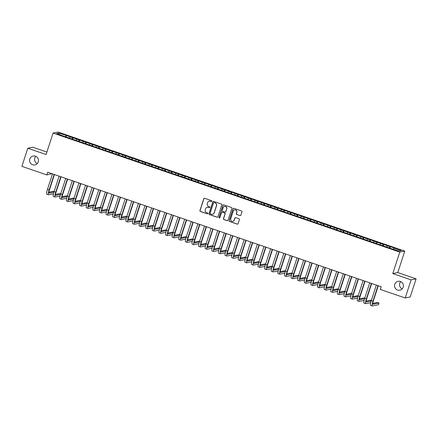 <?xml version="1.0" encoding="UTF-8"?>
<svg xmlns="http://www.w3.org/2000/svg" width="438" height="438" viewBox="0 0 438 438"><rect width="100%" height="100%" fill="white"/><g stroke="black" fill="none" stroke-linecap="round" stroke-linejoin="round"><path stroke-width="0.66" d="M211.844 201.272A0.487 0.476 -101.3 0 0 211.538 200.653L204.645 198.288A0.695 0.684 -101.3 0 0 203.785 198.726L199.931 210.579A0.695 0.684 -101.3 0 0 200.369 211.461L207.256 213.832A0.487 0.476 -101.3 0 0 207.864 213.525A0.487 0.476 -101.3 0 0 207.557 212.906L206.665 212.6A2.228 2.185 -101.3 0 1 205.274 209.78L205.597 208.795A2.228 2.185 -101.3 0 1 208.357 207.398L209.249 207.705A0.487 0.476 -101.3 0 0 209.851 207.398A0.487 0.476 -101.3 0 0 209.55 206.78L208.658 206.473A2.228 2.185 -101.3 0 1 207.267 203.654L207.585 202.668A2.228 2.185 -101.3 0 1 210.349 201.272L211.242 201.579A0.487 0.476 -101.3 0 0 211.844 201.272M394.748 284.311A4.539 4.451 -101.3 0 0 399.867 290.208A4.539 4.451 -101.3 0 0 403.206 287.213A4.539 4.451 -101.3 0 0 398.082 281.311A4.539 4.451 -101.3 0 0 394.748 284.311M400.743 281.612A4.539 4.451 -101.3 0 0 402.204 288.91M29.8 159.005A4.539 4.451 -101.3 0 0 34.92 164.902A4.539 4.451 -101.3 0 0 38.259 161.907A4.539 4.451 -101.3 0 0 33.14 156.005A4.539 4.451 -101.3 0 0 29.8 159.005M35.796 156.306A4.539 4.451 -101.3 0 0 37.257 163.604M240.019 215.595A0.695 0.684 -101.3 0 0 240.878 215.157L241.962 211.833A0.695 0.684 -101.3 0 0 241.524 210.952L233.87 208.324A0.695 0.684 -101.3 0 0 233.011 208.762L229.156 220.615A0.695 0.684 -101.3 0 0 229.589 221.497L237.243 224.125A0.695 0.684 -101.3 0 0 238.108 223.687L239.416 219.673A0.695 0.684 -101.3 0 0 238.978 218.792L235.704 217.664A0.695 0.684 -101.3 0 0 234.839 218.102L234.193 220.095A1.861 1.829 -101.3 0 1 232.824 221.321A1.861 1.829 -101.3 0 1 230.722 218.901L233.257 211.094A1.861 1.829 -101.3 0 1 234.626 209.868A1.861 1.829 -101.3 0 1 236.728 212.288L236.306 213.591A0.695 0.684 -101.3 0 0 236.739 214.472L240.15 215.567A0.695 0.684 -101.3 0 0 240.435 215.6M411.107 279.855L416.1 278.853L397.792 272.567L392.798 273.569L411.107 279.855L405.216 297.977L380.304 289.419L381.175 286.737L47.687 172.233L46.817 174.915L51.892 173.672M392.798 273.569L399.774 252.096L53.069 133.053L58.068 132.052L404.772 251.094L399.774 252.096M46.888 152.085L32.784 147.239L27.786 148.241L46.094 154.526L53.069 133.053M27.786 148.241L21.9 166.358L46.817 174.915M221.787 204.907A0.695 0.684 -101.3 0 0 221.349 204.026L213.695 201.398A0.695 0.684 -101.3 0 0 212.835 201.83L208.981 213.689A0.695 0.684 -101.3 0 0 209.413 214.571L217.073 217.199A0.695 0.684 -101.3 0 0 217.932 216.761L221.787 204.907M223.785 204.858L231.439 207.486A0.695 0.684 -101.3 0 1 231.872 208.368L228.023 220.226A0.695 0.684 -101.3 0 1 227.158 220.659L223.884 219.537A0.695 0.684 -101.3 0 1 223.446 218.655L225.012 213.848A0.695 0.684 -101.3 0 0 224.574 212.967L222.4 212.222A0.695 0.684 -101.3 0 0 221.54 212.654L219.914 217.659A0.487 0.476 -101.3 0 1 219.553 217.982A0.487 0.476 -101.3 0 1 219.005 217.352L222.92 205.296A0.695 0.684 -101.3 0 1 223.785 204.858M66.056 136.979L66.538 135.495L58.791 133.092L56.71 133.508L63.499 136.103L391.304 248.653L399.051 251.056L401.131 250.64L393.861 248.143L393.373 249.107M66.538 135.495L72.67 137.861L72.067 139.043M72.664 139.251L73.146 137.762L72.67 137.861M73.146 137.762L79.278 140.127L78.676 141.315M79.273 141.518L79.754 140.034L79.278 140.127M79.754 140.034L85.886 142.399L85.284 143.582M85.881 143.784L86.363 142.301L85.886 142.399M86.363 142.301L92.495 144.666L91.898 145.854M92.489 146.057L92.976 144.573L92.495 144.666M92.976 144.573L99.103 146.938L98.506 148.121M99.103 148.323L99.585 146.839L99.103 146.938M99.585 146.839L105.711 149.205L105.115 150.387M105.711 150.595L106.193 149.106L105.711 149.205M106.193 149.106L112.32 151.471L111.723 152.659M112.32 152.862L112.801 151.378L112.32 151.471M112.801 151.378L118.928 153.743L118.331 154.926M118.928 155.134L119.41 153.645L118.928 153.743M119.41 153.645L125.542 156.01L124.939 157.198M125.536 157.401L126.018 155.917L125.542 156.01M126.018 155.917L132.15 158.282L131.548 159.465M132.145 159.673L132.626 158.184L132.15 158.282M132.626 158.184L138.758 160.549L138.156 161.737M138.753 161.94L139.235 160.456L138.758 160.549M139.235 160.456L145.367 162.821L144.764 164.004M145.361 164.212L145.843 162.722L145.367 162.821M145.843 162.722L151.975 165.088L151.378 166.276M151.97 166.478L152.457 164.995L151.975 165.088M152.457 164.995L158.583 167.36L157.987 168.542M158.583 168.75L159.065 167.261L158.583 167.36M159.065 167.261L165.192 169.626L164.595 170.815M165.192 171.017L165.674 169.533L165.192 169.626M165.674 169.533L171.8 171.899L171.203 173.081M171.8 173.289L172.282 171.8L171.8 171.899M172.282 171.8L178.408 174.165L177.812 175.353M178.408 175.556L178.89 174.072L178.408 174.165M178.89 174.072L185.022 176.437L184.42 177.62M185.017 177.823L185.498 176.339L185.022 176.437M185.498 176.339L191.63 178.704L191.028 179.892M191.625 180.095L192.107 178.611L191.63 178.704M192.107 178.611L198.239 180.976L197.637 182.159M198.233 182.361L198.715 180.878L198.239 180.976M198.715 180.878L204.847 183.243L204.245 184.431M204.842 184.633L205.323 183.15L204.847 183.243M205.323 183.15L211.455 185.515L210.859 186.697M211.45 186.9L211.937 185.416L211.455 185.515M211.937 185.416L218.064 187.782L217.467 188.964M218.058 189.172L218.546 187.683L218.064 187.782M218.546 187.683L224.672 190.048L224.075 191.236M224.672 191.439L225.154 189.955L224.672 190.048M225.154 189.955L231.28 192.32L230.684 193.503M231.28 193.711L231.762 192.222L231.28 192.32M231.762 192.222L237.889 194.587L237.292 195.775M237.889 195.978L238.371 194.494L237.889 194.587M238.371 194.494L244.503 196.859L243.9 198.042M244.497 198.25L244.979 196.761L244.503 196.859M244.979 196.761L251.111 199.126L250.509 200.314M251.105 200.516L251.587 199.033L251.111 199.126M251.587 199.033L257.719 201.398L257.117 202.58M257.714 202.789L258.196 201.299L257.719 201.398M258.196 201.299L264.328 203.665L263.725 204.853M264.322 205.055L264.804 203.571L264.328 203.665M264.804 203.571L270.936 205.937L270.339 207.119M270.93 207.327L271.418 205.838L270.936 205.937M271.418 205.838L277.544 208.203L276.947 209.391M277.539 209.594L278.026 208.11L277.544 208.203M278.026 208.11L284.152 210.475L283.556 211.658M284.152 211.861L284.634 210.377L284.152 210.475M284.634 210.377L290.761 212.742L290.164 213.93M290.761 214.133L291.243 212.649L290.761 212.742M291.243 212.649L297.369 215.014L296.772 216.197M297.369 216.399L297.851 214.916L297.369 215.014M297.851 214.916L303.983 217.281L303.381 218.469M303.977 218.671L304.459 217.188L303.983 217.281M304.459 217.188L310.591 219.553L309.989 220.736M310.586 220.938L311.068 219.454L310.591 219.553M311.068 219.454L317.2 221.82L316.597 223.002M317.194 223.21L317.676 221.721L317.2 221.82M317.676 221.721L323.808 224.086L323.206 225.274M323.802 225.477L324.284 223.993L323.808 224.086M324.284 223.993L330.416 226.358L329.814 227.541M330.411 227.749L330.898 226.26L330.416 226.358M330.898 226.26L337.025 228.625L336.428 229.813M337.019 230.016L337.506 228.532L337.025 228.625M337.506 228.532L343.633 230.897L343.036 232.08M343.633 232.288L344.115 230.799L343.633 230.897M344.115 230.799L350.241 233.164L349.644 234.352M350.241 234.554L350.723 233.071L350.241 233.164M350.723 233.071L356.85 235.436L356.253 236.619M356.85 236.827L357.331 235.337L356.85 235.436M357.331 235.337L363.463 237.703L362.861 238.891M363.458 239.093L363.94 237.61L363.463 237.703M363.94 237.61L370.072 239.975L369.469 241.157M370.066 241.365L370.548 239.876L370.072 239.975M370.548 239.876L376.68 242.241L376.078 243.429M376.675 243.632L377.156 242.148L376.68 242.241M377.156 242.148L383.288 244.513L382.686 245.696M383.283 245.904L383.765 244.415L383.288 244.513M383.765 244.415L389.897 246.78L389.294 247.968M389.891 248.171L390.373 246.687L389.897 246.78M390.373 246.687L394.342 248.045L393.861 248.143M387.252 245.871L386.765 246.835M380.644 243.605L380.157 244.568M374.036 241.333L373.548 242.296M367.427 239.066L366.94 240.029M360.819 236.794L360.332 237.757M354.211 234.527L353.723 235.491M347.597 232.26L347.11 233.219M340.988 229.988L340.501 230.952M334.38 227.722L333.893 228.685M327.772 225.45L327.285 226.413M321.163 223.183L320.676 224.146M314.555 220.911L314.068 221.874M307.947 218.644L307.46 219.608M301.339 216.372L300.851 217.336M294.73 214.105L294.243 215.069M288.116 211.833L287.635 212.797M281.508 209.567L281.021 210.53M274.9 207.294L274.412 208.258M268.291 205.028L267.804 205.991M261.683 202.756L261.196 203.719M255.075 200.489L254.588 201.453M248.466 198.222L247.979 199.18M241.858 195.95L241.371 196.914M235.25 193.684L234.763 194.647M228.636 191.411L228.154 192.375M222.028 189.145L221.54 190.108M215.419 186.873L214.932 187.836M208.811 184.606L208.324 185.57M202.203 182.334L201.715 183.298M195.594 180.067L195.107 181.031M188.986 177.795L188.499 178.759M182.378 175.529L181.89 176.492M175.769 173.256L175.282 174.22M169.161 170.99L168.674 171.953M162.547 168.718L162.06 169.681M155.939 166.451L155.452 167.415M149.331 164.184L148.843 165.142M142.722 161.912L142.235 162.876M136.114 159.646L135.627 160.604M129.506 157.373L129.018 158.337M122.897 155.107L122.41 156.07M116.289 152.835L115.802 153.798M109.681 150.568L109.193 151.532M103.067 148.296L102.58 149.259M96.459 146.029L95.971 146.993M89.85 143.757L89.363 144.721M83.242 141.49L82.755 142.454M76.634 139.218L76.146 140.182M70.025 136.952L69.538 137.915M405.216 297.977L410.214 296.975L416.1 278.853M397.792 272.567L404.772 251.094M58.791 133.092L59.212 134.367M66.061 135.588L65.459 136.776M211.554 201.573A0.487 0.476 -101.3 0 1 211.373 201.551L210.481 201.245A2.228 2.185 -101.3 0 0 209.293 201.184M207.305 207.311A2.228 2.185 -101.3 0 1 208.493 207.371L209.386 207.678A0.487 0.476 -101.3 0 0 209.561 207.7M204.365 198.255A0.695 0.684 -101.3 0 0 203.916 198.699L200.067 210.552A0.695 0.684 -101.3 0 0 200.5 211.434L207.393 213.804A0.487 0.476 -101.3 0 0 207.568 213.826M213.416 201.36A0.695 0.684 -101.3 0 0 212.967 201.803L209.118 213.662A0.695 0.684 -101.3 0 0 209.55 214.543L217.204 217.171A0.695 0.684 -101.3 0 0 217.489 217.204M214.111 202.564A0.487 0.476 -101.3 0 0 213.509 202.871L210.125 213.273A0.487 0.476 -101.3 0 0 210.432 213.892L211.368 214.215A2.228 2.185 -101.3 0 0 214.133 212.819L216.443 205.707A2.228 2.185 -101.3 0 0 215.053 202.887L214.248 202.537A0.487 0.476 -101.3 0 0 213.936 202.537M212.561 214.275A2.228 2.185 -101.3 0 0 214.264 212.791L214.133 212.819M214.248 202.537L215.184 202.86A2.228 2.185 -101.3 0 1 216.575 205.679L214.264 212.791M222.121 212.184A0.695 0.684 -101.3 0 1 222.537 212.195L224.71 212.939A0.695 0.684 -101.3 0 1 225.143 213.821L223.583 218.628A0.695 0.684 -101.3 0 0 224.015 219.509L227.295 220.637A0.695 0.684 -101.3 0 0 227.574 220.67M223.5 204.825A0.695 0.684 -101.3 0 0 223.057 205.269L219.137 217.325A0.487 0.476 -101.3 0 0 219.619 217.965M226.632 208.855A1.861 1.829 -101.3 0 0 224.53 206.435A1.861 1.829 -101.3 0 0 223.161 207.667L222.269 210.415A0.695 0.684 -101.3 0 0 222.701 211.297L224.875 212.041A0.695 0.684 -101.3 0 0 225.74 211.609L226.764 208.833A1.861 1.829 -101.3 0 0 224.595 206.424M225.291 212.052A0.695 0.684 -101.3 0 0 225.871 211.581L225.74 211.609M226.764 208.833L225.871 211.581M234.697 209.857A1.861 1.829 -101.3 0 1 236.865 212.26L236.443 213.563A0.695 0.684 -101.3 0 0 236.876 214.445L240.15 215.567M232.89 221.31A1.861 1.829 -101.3 0 0 234.33 220.068L234.193 220.095M235.42 217.631A0.695 0.684 -101.3 0 0 234.976 218.075L234.33 220.068M233.591 208.291A0.695 0.684 -101.3 0 0 233.142 208.734L229.293 220.588A0.695 0.684 -101.3 0 0 229.726 221.469L237.38 224.097A0.695 0.684 -101.3 0 0 237.664 224.13M53.491 193.76L48.514 194.757A5.316 0.898 -71 0 1 48.421 194.751L46.767 194.182A5.316 0.898 -71 0 1 47.485 189.358L52.511 173.886M48.421 194.751A5.316 0.898 -71 0 1 49.133 189.928L54.164 174.455M54.443 174.548L49.472 189.857A3.542 0.597 109 0 0 48.996 193.076A3.542 0.597 109 0 0 49.056 193.076L53.94 192.101M54.137 191.488L53.54 191.28L48.897 192.211M60.099 196.027L55.122 197.023A5.316 0.898 -71 0 1 55.029 197.023L53.376 196.454A5.316 0.898 -71 0 1 54.093 191.63L59.119 176.158M55.029 197.023A5.316 0.898 -71 0 1 55.741 192.194L60.773 176.722M61.057 176.821L56.08 192.129A3.542 0.597 109 0 0 55.604 195.343A3.542 0.597 109 0 0 55.664 195.348L60.553 194.368M60.745 193.755L60.148 193.552L55.506 194.483M66.707 198.299L61.731 199.295A5.316 0.898 -71 0 1 61.638 199.29L59.984 198.721A5.316 0.898 -71 0 1 60.701 193.897L65.727 178.425M61.638 199.29A5.316 0.898 -71 0 1 62.355 194.467L67.381 178.994M67.666 179.087L62.689 194.395A3.542 0.597 109 0 0 62.212 197.615A3.542 0.597 109 0 0 62.273 197.615L67.162 196.64M67.353 196.027L66.757 195.819L62.114 196.75M73.316 200.566L68.339 201.562A5.316 0.898 -71 0 1 68.246 201.562L66.592 200.993A5.316 0.898 -71 0 1 67.31 196.164L72.336 180.691M68.246 201.562A5.316 0.898 -71 0 1 68.963 196.733L73.989 181.261M74.274 181.359L69.297 196.667A3.542 0.597 109 0 0 68.821 199.881A3.542 0.597 109 0 0 68.881 199.887L73.77 198.907M73.962 198.294L73.365 198.091L68.722 199.022M79.924 202.838L74.947 203.834A5.316 0.898 -71 0 1 74.854 203.829L73.206 203.259A5.316 0.898 -71 0 1 73.918 198.436L78.944 182.964M74.854 203.829A5.316 0.898 -71 0 1 75.571 199.005L80.597 183.533M80.882 183.626L75.905 198.934A3.542 0.597 109 0 0 75.429 202.153A3.542 0.597 109 0 0 75.495 202.153L80.378 201.179M80.57 200.566L79.979 200.358L75.331 201.288M86.532 205.104L81.556 206.101A5.316 0.898 -71 0 1 81.463 206.095L79.815 205.531A5.316 0.898 -71 0 1 80.526 200.703L85.552 185.23M81.463 206.095A5.316 0.898 -71 0 1 82.18 201.272L87.206 185.8M87.49 185.898L82.519 201.206A3.542 0.597 109 0 0 82.043 204.42A3.542 0.597 109 0 0 82.103 204.426L86.987 203.446M87.184 202.832L86.587 202.63L81.939 203.56M93.141 207.377L88.164 208.373A5.316 0.898 -71 0 1 88.076 208.368L86.423 207.798A5.316 0.898 -71 0 1 87.135 202.975L92.161 187.502M88.076 208.368A5.316 0.898 -71 0 1 88.788 203.539L93.814 188.066M94.099 188.165L89.128 203.473A3.542 0.597 109 0 0 88.651 206.692A3.542 0.597 109 0 0 88.711 206.692L93.595 205.718M93.792 205.104L93.195 204.896L88.547 205.827M99.754 209.643L94.772 210.64A5.316 0.898 -71 0 1 94.685 210.634L93.031 210.07A5.316 0.898 -71 0 1 93.743 205.241L98.774 189.769M94.685 210.634A5.316 0.898 -71 0 1 95.396 205.811L100.422 190.338M100.707 190.437L95.736 205.745A3.542 0.597 109 0 0 95.26 208.959A3.542 0.597 109 0 0 95.32 208.964L100.203 207.984M100.401 207.371L99.804 207.169L95.161 208.099M106.363 211.915L101.381 212.912A5.316 0.898 -71 0 1 101.293 212.906L99.64 212.337A5.316 0.898 -71 0 1 100.351 207.513L105.383 192.041M101.293 212.906A5.316 0.898 -71 0 1 102.005 208.077L107.031 192.605M107.315 192.704L102.344 208.012A3.542 0.597 109 0 0 101.868 211.231A3.542 0.597 109 0 0 101.928 211.231L106.812 210.251M107.009 209.638L106.412 209.435L101.769 210.366M112.971 214.182L107.994 215.178A5.316 0.898 -71 0 1 107.901 215.173L106.248 214.609A5.316 0.898 -71 0 1 106.965 209.78L111.991 194.308M107.901 215.173A5.316 0.898 -71 0 1 108.613 210.349L113.645 194.877M113.924 194.976L108.953 210.284A3.542 0.597 109 0 0 108.476 213.498A3.542 0.597 109 0 0 108.536 213.503L113.42 212.523M113.617 211.91L113.02 211.707L108.378 212.633M119.579 216.449L114.603 217.451A5.316 0.898 -71 0 1 114.51 217.445L112.856 216.876A5.316 0.898 -71 0 1 113.573 212.052L118.599 196.58M114.51 217.445A5.316 0.898 -71 0 1 115.221 212.616L120.253 197.144M120.532 197.242L115.561 212.55A3.542 0.597 109 0 0 115.084 215.77A3.542 0.597 109 0 0 115.145 215.77L120.028 214.79M120.226 214.177L119.629 213.974L114.986 214.905M126.188 218.721L121.211 219.717A5.316 0.898 -71 0 1 121.118 219.712L119.464 219.148A5.316 0.898 -71 0 1 120.182 214.319L125.208 198.847M121.118 219.712A5.316 0.898 -71 0 1 121.835 214.888L126.861 199.416M127.146 199.514L122.169 214.817A3.542 0.597 109 0 0 121.693 218.036A3.542 0.597 109 0 0 121.753 218.042L126.642 217.062M126.834 216.449L126.237 216.241L121.594 217.171M132.796 220.987L127.819 221.989A5.316 0.898 -71 0 1 127.726 221.984L126.073 221.414A5.316 0.898 -71 0 1 126.79 216.591L131.816 201.119M127.726 221.984A5.316 0.898 -71 0 1 128.444 217.155L133.47 201.683M133.754 201.781L128.777 217.089A3.542 0.597 109 0 0 128.301 220.309A3.542 0.597 109 0 0 128.361 220.309L133.251 219.329M133.442 218.715L132.845 218.513L128.203 219.443M139.404 223.26L134.428 224.256A5.316 0.898 -71 0 1 134.335 224.251L132.687 223.687A5.316 0.898 -71 0 1 133.398 218.858L138.424 203.385M134.335 224.251A5.316 0.898 -71 0 1 135.052 219.427L140.078 203.955M140.363 204.053L135.386 219.356A3.542 0.597 109 0 0 134.909 222.575A3.542 0.597 109 0 0 134.975 222.581L139.859 221.601M140.05 220.987L139.459 220.779L134.811 221.71M146.013 225.526L141.036 226.523A5.316 0.898 -71 0 1 140.943 226.523L139.295 225.953A5.316 0.898 -71 0 1 140.007 221.13L145.033 205.657M140.943 226.523A5.316 0.898 -71 0 1 141.66 221.694L146.686 206.221M146.971 206.32L141.994 221.628A3.542 0.597 109 0 0 141.523 224.842A3.542 0.597 109 0 0 141.584 224.847L146.467 223.867M146.664 223.254L146.068 223.051L141.419 223.982M152.621 227.798L147.644 228.795A5.316 0.898 -71 0 1 147.557 228.789L145.903 228.225A5.316 0.898 -71 0 1 146.615 223.396L151.641 207.924M147.557 228.789A5.316 0.898 -71 0 1 148.268 223.966L153.295 208.493M153.579 208.587L148.608 223.895A3.542 0.597 109 0 0 148.132 227.114A3.542 0.597 109 0 0 148.192 227.114L153.076 226.139M153.273 225.526L152.676 225.318L148.028 226.249M159.235 230.065L154.253 231.061A5.316 0.898 -71 0 1 154.165 231.061L152.512 230.492A5.316 0.898 -71 0 1 153.223 225.669L158.255 210.196M154.165 231.061A5.316 0.898 -71 0 1 154.877 226.232L159.903 210.76M160.188 210.859L155.216 226.167A3.542 0.597 109 0 0 154.74 229.381A3.542 0.597 109 0 0 154.8 229.386L159.684 228.406M159.881 227.793L159.284 227.59L154.641 228.521M165.843 232.337L160.861 233.334A5.316 0.898 -71 0 1 160.773 233.328L159.12 232.759A5.316 0.898 -71 0 1 159.832 227.935L164.863 212.463M160.773 233.328A5.316 0.898 -71 0 1 161.485 228.505L166.511 213.032M166.796 213.125L161.825 228.433A3.542 0.597 109 0 0 161.348 231.653A3.542 0.597 109 0 0 161.408 231.653L166.292 230.678M166.489 230.065L165.892 229.857L161.25 230.788M172.452 234.604L167.475 235.6A5.316 0.898 -71 0 1 167.382 235.6L165.728 235.031A5.316 0.898 -71 0 1 166.445 230.202L171.472 214.73M167.382 235.6A5.316 0.898 -71 0 1 168.093 230.771L173.125 215.299M173.404 215.397L168.433 230.706A3.542 0.597 109 0 0 167.957 233.919A3.542 0.597 109 0 0 168.017 233.925L172.9 232.945M173.098 232.332L172.501 232.129L167.858 233.06M179.06 236.876L174.083 237.872A5.316 0.898 -71 0 1 173.99 237.867L172.337 237.297A5.316 0.898 -71 0 1 173.054 232.474L178.08 217.002M173.99 237.867A5.316 0.898 -71 0 1 174.702 233.043L179.733 217.571M180.013 217.664L175.041 232.972A3.542 0.597 109 0 0 174.565 236.191A3.542 0.597 109 0 0 174.625 236.191L179.509 235.217M179.706 234.604L179.109 234.396L174.466 235.326M185.668 239.143L180.691 240.139A5.316 0.898 -71 0 1 180.598 240.133L178.945 239.57A5.316 0.898 -71 0 1 179.662 234.741L184.688 219.268M180.598 240.133A5.316 0.898 -71 0 1 181.316 235.31L186.342 219.838M186.626 219.936L181.65 235.244A3.542 0.597 109 0 0 181.173 238.458A3.542 0.597 109 0 0 181.233 238.464L186.123 237.484M186.314 236.87L185.717 236.668L181.075 237.599M192.277 241.415L187.3 242.411A5.316 0.898 -71 0 1 187.207 242.406L185.553 241.836A5.316 0.898 -71 0 1 186.27 237.013L191.296 221.54M187.207 242.406A5.316 0.898 -71 0 1 187.924 237.582L192.95 222.104M193.235 222.203L188.258 237.511A3.542 0.597 109 0 0 187.782 240.73A3.542 0.597 109 0 0 187.842 240.73L192.731 239.756M192.923 239.143L192.326 238.934L187.683 239.865M198.885 243.681L193.908 244.678A5.316 0.898 -71 0 1 193.815 244.672L192.167 244.108A5.316 0.898 -71 0 1 192.879 239.279L197.905 223.807M193.815 244.672A5.316 0.898 -71 0 1 194.532 239.849L199.558 224.376M199.843 224.475L194.866 239.783A3.542 0.597 109 0 0 194.39 242.997A3.542 0.597 109 0 0 194.456 243.002L199.339 242.022M199.531 241.409L198.94 241.207L194.291 242.137M205.493 245.953L200.516 246.95A5.316 0.898 -71 0 1 200.423 246.944L198.775 246.375A5.316 0.898 -71 0 1 199.487 241.552L204.513 226.079M200.423 246.944A5.316 0.898 -71 0 1 201.141 242.115L206.167 226.643M206.451 226.742L201.475 242.05A3.542 0.597 109 0 0 201.004 245.269A3.542 0.597 109 0 0 201.064 245.269L205.948 244.294M206.145 243.676L205.548 243.473L200.9 244.404M212.101 248.22L207.125 249.217A5.316 0.898 -71 0 1 207.037 249.211L205.384 248.647A5.316 0.898 -71 0 1 206.095 243.818L211.121 228.346M207.037 249.211A5.316 0.898 -71 0 1 207.749 244.388L212.775 228.915M213.06 229.014L208.088 244.322A3.542 0.597 109 0 0 207.612 247.536A3.542 0.597 109 0 0 207.672 247.541L212.556 246.561M212.753 245.948L212.156 245.745L207.508 246.676M218.71 250.487L213.733 251.489A5.316 0.898 -71 0 1 213.645 251.483L211.992 250.914A5.316 0.898 -71 0 1 212.704 246.09L217.73 230.618M213.645 251.483A5.316 0.898 -71 0 1 214.357 246.654L219.383 231.182M219.668 231.28L214.697 246.589A3.542 0.597 109 0 0 214.22 249.808A3.542 0.597 109 0 0 214.281 249.808L219.164 248.828M219.361 248.215L218.765 248.012L214.122 248.943M225.324 252.759L220.341 253.755A5.316 0.898 -71 0 1 220.254 253.75L218.6 253.186A5.316 0.898 -71 0 1 219.312 248.357L224.344 232.885M220.254 253.75A5.316 0.898 -71 0 1 220.966 248.926L225.992 233.454M226.276 233.553L221.305 248.855A3.542 0.597 109 0 0 220.829 252.074A3.542 0.597 109 0 0 220.889 252.08L225.773 251.1M225.97 250.487L225.373 250.284L220.73 251.209M231.932 255.025L226.955 256.027A5.316 0.898 -71 0 1 226.862 256.022L225.209 255.453A5.316 0.898 -71 0 1 225.92 250.629L230.952 235.157M226.862 256.022A5.316 0.898 -71 0 1 227.574 251.193L232.6 235.721M232.885 235.819L227.913 251.127A3.542 0.597 109 0 0 227.437 254.347A3.542 0.597 109 0 0 227.497 254.347L232.381 253.367M232.578 252.753L231.981 252.551L227.338 253.482M238.54 257.298L233.564 258.294A5.316 0.898 -71 0 1 233.47 258.289L231.817 257.725A5.316 0.898 -71 0 1 232.534 252.896L237.56 237.423M233.47 258.289A5.316 0.898 -71 0 1 234.182 253.465L239.214 237.993M239.493 238.091L234.522 253.394A3.542 0.597 109 0 0 234.045 256.613A3.542 0.597 109 0 0 234.106 256.619L238.989 255.639M239.186 255.025L238.59 254.817L233.947 255.748M245.149 259.564L240.172 260.561A5.316 0.898 -71 0 1 240.079 260.561L238.425 259.991A5.316 0.898 -71 0 1 239.143 255.168L244.169 239.696M240.079 260.561A5.316 0.898 -71 0 1 240.791 255.732L245.822 240.259M246.107 240.358L241.13 255.666A3.542 0.597 109 0 0 240.654 258.885A3.542 0.597 109 0 0 240.714 258.885L245.603 257.905M245.795 257.292L245.198 257.09L240.555 258.02M251.757 261.836L246.78 262.833A5.316 0.898 -71 0 1 246.687 262.827L245.034 262.263A5.316 0.898 -71 0 1 245.751 257.435L250.777 241.962M246.687 262.827A5.316 0.898 -71 0 1 247.404 258.004L252.43 242.532M252.715 242.63L247.738 257.933A3.542 0.597 109 0 0 247.262 261.152A3.542 0.597 109 0 0 247.322 261.157L252.211 260.177M252.403 259.564L251.806 259.356L247.163 260.287M258.365 264.103L253.388 265.099A5.316 0.898 -71 0 1 253.295 265.099L251.647 264.53A5.316 0.898 -71 0 1 252.359 259.707L257.385 244.234M253.295 265.099A5.316 0.898 -71 0 1 254.013 260.271L259.039 244.798M259.323 244.897L254.347 260.205A3.542 0.597 109 0 0 253.87 263.419A3.542 0.597 109 0 0 253.936 263.424L258.82 262.444M259.011 261.831L258.42 261.628L253.772 262.559M264.974 266.375L259.997 267.372A5.316 0.898 -71 0 1 259.904 267.366L258.256 266.797A5.316 0.898 -71 0 1 258.967 261.973L263.994 246.501M259.904 267.366A5.316 0.898 -71 0 1 260.621 262.543L265.647 247.07M265.932 247.163L260.955 262.471A3.542 0.597 109 0 0 260.484 265.691A3.542 0.597 109 0 0 260.544 265.691L265.428 264.716M265.625 264.103L265.028 263.895L260.38 264.826M271.582 268.642L266.605 269.638A5.316 0.898 -71 0 1 266.518 269.638L264.864 269.069A5.316 0.898 -71 0 1 265.576 264.245L270.602 248.768M266.518 269.638A5.316 0.898 -71 0 1 267.229 264.809L272.255 249.337M272.54 249.436L267.569 264.744A3.542 0.597 109 0 0 267.092 267.957A3.542 0.597 109 0 0 267.153 267.963L272.036 266.983M272.233 266.37L271.637 266.167L266.988 267.098M278.19 270.914L273.213 271.91A5.316 0.898 -71 0 1 273.126 271.905L271.472 271.336A5.316 0.898 -71 0 1 272.184 266.512L277.21 251.04M273.126 271.905A5.316 0.898 -71 0 1 273.838 267.081L278.864 251.609M279.148 251.702L274.177 267.01A3.542 0.597 109 0 0 273.701 270.23A3.542 0.597 109 0 0 273.761 270.23L278.645 269.255M278.842 268.642L278.245 268.434L273.602 269.365M284.804 273.181L279.822 274.177A5.316 0.898 -71 0 1 279.734 274.172L278.081 273.608A5.316 0.898 -71 0 1 278.792 268.779L283.824 253.306M279.734 274.172A5.316 0.898 -71 0 1 280.446 269.348L285.472 253.876M285.757 253.974L280.785 269.282A3.542 0.597 109 0 0 280.309 272.496A3.542 0.597 109 0 0 280.369 272.502L285.253 271.522M285.45 270.908L284.853 270.706L280.211 271.637M291.412 275.453L286.436 276.449A5.316 0.898 -71 0 1 286.342 276.444L284.689 275.874A5.316 0.898 -71 0 1 285.401 271.051L290.432 255.578M286.342 276.444A5.316 0.898 -71 0 1 287.054 271.62L292.08 256.148M292.365 256.241L287.394 271.549A3.542 0.597 109 0 0 286.917 274.768A3.542 0.597 109 0 0 286.978 274.768L291.861 273.794M292.058 273.181L291.462 272.973L286.819 273.903M298.021 277.719L293.044 278.716A5.316 0.898 -71 0 1 292.951 278.71L291.297 278.146A5.316 0.898 -71 0 1 292.015 273.317L297.041 257.845M292.951 278.71A5.316 0.898 -71 0 1 293.663 273.887L298.694 258.415M298.973 258.513L294.002 273.821A3.542 0.597 109 0 0 293.526 277.035A3.542 0.597 109 0 0 293.586 277.04L298.47 276.06M298.667 275.447L298.07 275.245L293.427 276.175M304.629 279.991L299.652 280.988A5.316 0.898 -71 0 1 299.559 280.982L297.906 280.413A5.316 0.898 -71 0 1 298.623 275.59L303.649 260.117M299.559 280.982A5.316 0.898 -71 0 1 300.271 276.154L305.302 260.681M305.587 260.78L300.61 276.088A3.542 0.597 109 0 0 300.134 279.307A3.542 0.597 109 0 0 300.194 279.307L305.083 278.333M305.275 277.719L304.678 277.511L300.035 278.442M311.237 282.258L306.261 283.255A5.316 0.898 -71 0 1 306.167 283.249L304.514 282.685A5.316 0.898 -71 0 1 305.231 277.856L310.257 262.384M306.167 283.249A5.316 0.898 -71 0 1 306.885 278.426L311.911 262.953M312.195 263.052L307.219 278.36A3.542 0.597 109 0 0 306.742 281.574A3.542 0.597 109 0 0 306.803 281.579L311.692 280.599M311.883 279.986L311.287 279.783L306.644 280.714M317.846 284.525L312.869 285.527A5.316 0.898 -71 0 1 312.776 285.521L311.122 284.952A5.316 0.898 -71 0 1 311.84 280.128L316.866 264.656M312.776 285.521A5.316 0.898 -71 0 1 313.493 280.692L318.519 265.22M318.804 265.319L313.827 280.627A3.542 0.597 109 0 0 313.351 283.846A3.542 0.597 109 0 0 313.416 283.846L318.3 282.866M318.492 282.253L317.9 282.05L313.252 282.981M324.454 286.797L319.477 287.793A5.316 0.898 -71 0 1 319.384 287.788L317.736 287.224A5.316 0.898 -71 0 1 318.448 282.395L323.474 266.923M319.384 287.788A5.316 0.898 -71 0 1 320.101 282.964L325.127 267.492M325.412 267.591L320.435 282.899A3.542 0.597 109 0 0 319.959 286.113A3.542 0.597 109 0 0 320.025 286.118L324.908 285.138M325.105 284.525L324.509 284.322L319.86 285.248M331.062 289.064L326.086 290.065A5.316 0.898 -71 0 1 325.992 290.06L324.344 289.491A5.316 0.898 -71 0 1 325.056 284.667L330.082 269.195M325.992 290.06A5.316 0.898 -71 0 1 326.71 285.231L331.736 269.759M332.02 269.857L327.049 285.165A3.542 0.597 109 0 0 326.573 288.385A3.542 0.597 109 0 0 326.633 288.385L331.517 287.405M331.714 286.791L331.117 286.589L326.469 287.52M337.671 291.336L332.694 292.332A5.316 0.898 -71 0 1 332.606 292.327L330.953 291.763A5.316 0.898 -71 0 1 331.665 286.934L336.691 271.461M332.606 292.327A5.316 0.898 -71 0 1 333.318 287.503L338.344 272.031M338.629 272.129L333.657 287.432A3.542 0.597 109 0 0 333.181 290.651A3.542 0.597 109 0 0 333.241 290.657L338.125 289.677M338.322 289.064L337.725 288.856L333.077 289.786M344.284 293.602L339.302 294.599A5.316 0.898 -71 0 1 339.215 294.599L337.561 294.029A5.316 0.898 -71 0 1 338.273 289.206L343.304 273.734M339.215 294.599A5.316 0.898 -71 0 1 339.926 289.77L344.952 274.298M345.237 274.396L340.266 289.704A3.542 0.597 109 0 0 339.789 292.923A3.542 0.597 109 0 0 339.85 292.923L344.733 291.943M344.93 291.33L344.334 291.128L339.691 292.058M350.893 295.874L345.91 296.871A5.316 0.898 -71 0 1 345.823 296.865L344.169 296.302A5.316 0.898 -71 0 1 344.881 291.473L349.913 276M345.823 296.865A5.316 0.898 -71 0 1 346.535 292.042L351.561 276.57M351.845 276.668L346.874 291.971A3.542 0.597 109 0 0 346.398 295.19A3.542 0.597 109 0 0 346.458 295.196L351.342 294.216M351.539 293.602L350.942 293.394L346.299 294.325M357.501 298.141L352.524 299.138A5.316 0.898 -71 0 1 352.431 299.138L350.778 298.568A5.316 0.898 -71 0 1 351.495 293.745L356.521 278.272M352.431 299.138A5.316 0.898 -71 0 1 353.143 294.309L358.175 278.836M358.454 278.935L353.482 294.243A3.542 0.597 109 0 0 353.006 297.457A3.542 0.597 109 0 0 353.066 297.462L357.95 296.482M358.147 295.869L357.55 295.666L352.908 296.597M364.109 300.413L359.133 301.41A5.316 0.898 -71 0 1 359.04 301.404L357.386 300.835A5.316 0.898 -71 0 1 358.103 296.011L363.129 280.539M359.04 301.404A5.316 0.898 -71 0 1 359.751 296.581L364.783 281.108M365.068 281.201L360.091 296.51A3.542 0.597 109 0 0 359.614 299.729A3.542 0.597 109 0 0 359.675 299.729L364.564 298.754M364.755 298.141L364.159 297.933L359.516 298.864M370.718 302.68L365.741 303.676A5.316 0.898 -71 0 1 365.648 303.676L363.994 303.107A5.316 0.898 -71 0 1 364.712 298.283L369.738 282.811M365.648 303.676A5.316 0.898 -71 0 1 366.365 298.847L371.391 283.375M371.676 283.474L366.699 298.782A3.542 0.597 109 0 0 366.223 301.996A3.542 0.597 109 0 0 366.283 302.001L371.172 301.021M371.364 300.408L370.767 300.205L366.124 301.136M378.284 285.74L373.307 301.048A3.542 0.597 109 0 0 372.831 304.268A3.542 0.597 109 0 0 372.891 304.268L379.029 303.041L378.487 304.717L372.349 305.948A5.316 0.898 -71 0 1 372.256 305.943L370.603 305.374A5.316 0.898 -71 0 1 371.32 300.55L376.346 285.078M372.256 305.943A5.316 0.898 -71 0 1 372.973 301.12L377.999 285.647M379.029 303.041L377.375 302.472L372.733 303.403M47.485 189.358L49.133 189.928M54.093 191.63L55.741 192.194M60.701 193.897L62.355 194.467M67.31 196.164L68.963 196.733M73.918 198.436L75.571 199.005M80.526 200.703L82.18 201.272M87.135 202.975L88.788 203.539M93.743 205.241L95.396 205.811M100.351 207.513L102.005 208.077M106.965 209.78L108.613 210.349M113.573 212.052L115.221 212.616M120.182 214.319L121.835 214.888M126.79 216.591L128.444 217.155M133.398 218.858L135.052 219.427M140.007 221.13L141.66 221.694M146.615 223.396L148.268 223.966M153.223 225.669L154.877 226.232M159.832 227.935L161.485 228.505M166.445 230.202L168.093 230.771M173.054 232.474L174.702 233.043M179.662 234.741L181.316 235.31M186.27 237.013L187.924 237.582M192.879 239.279L194.532 239.849M199.487 241.552L201.141 242.115M206.095 243.818L207.749 244.388M212.704 246.09L214.357 246.654M219.312 248.357L220.966 248.926M225.92 250.629L227.574 251.193M232.534 252.896L234.182 253.465M239.143 255.168L240.791 255.732M245.751 257.435L247.404 258.004M252.359 259.707L254.013 260.271M258.967 261.973L260.621 262.543M265.576 264.245L267.229 264.809M272.184 266.512L273.838 267.081M278.792 268.779L280.446 269.348M285.401 271.051L287.054 271.62M292.015 273.317L293.663 273.887M298.623 275.59L300.271 276.154M305.231 277.856L306.885 278.426M311.84 280.128L313.493 280.692M318.448 282.395L320.101 282.964M325.056 284.667L326.71 285.231M331.665 286.934L333.318 287.503M338.273 289.206L339.926 289.77M344.881 291.473L346.535 292.042M351.495 293.745L353.143 294.309M358.103 296.011L359.751 296.581M364.712 298.283L366.365 298.847M371.32 300.55L372.973 301.12"/></g></svg>
